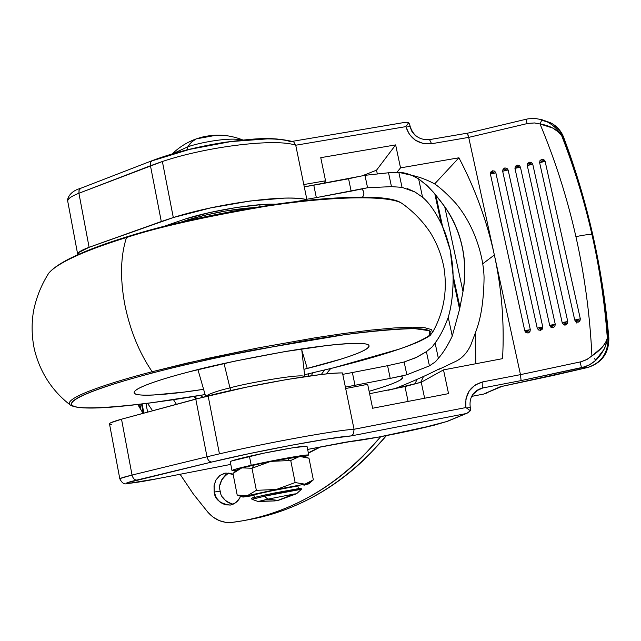 <?xml version="1.0" encoding="UTF-8"?>
<svg xmlns="http://www.w3.org/2000/svg" width="641" height="641" viewBox="0 0 641 641"><rect width="100%" height="100%" fill="white"/><g stroke="black" fill="none" stroke-linecap="round" stroke-linejoin="round"><path stroke-width="0.96" d="M258.267 501.502L267.85 499.147L277.874 500.381L294.219 494.011L267.85 499.147L264.445 496.23L264.228 495.116L251.841 498.193M254.397 497.344L253.908 494.852L254.661 494.54L281.952 488.65L297.753 485.974L265.045 492.104L254.036 494.884M252.065 499.299L264.445 496.23L252.177 499.299M278.747 500.212L296.511 493.786L294.219 494.011L278.747 500.212L274.997 500.909L260.607 501.182M303.93 485.237L308.842 483.827L303.938 485.237M237.515 469.372L241.801 467.882L251.993 468.25L270.774 461.368L253.988 464.917L251.993 468.25L270.774 461.368L287.448 458.227L303.161 456.152L270.774 461.368L290.734 460.502L299.932 456.32L304.122 456.624L308.978 458.227L313.345 479.845L304.932 484.171L295.148 482.553L290.734 460.502L299.347 456.384L308.978 458.227L313.345 479.845L309.363 482.665L304.972 484.163L308.842 483.827L304.932 484.171L295.148 482.553L276.359 489.46L256.352 490.333L251.993 468.25L256.352 490.333L247.282 495.733L237.21 495.108L232.963 473.427L241.801 467.882L270.774 461.368L290.734 460.502L295.148 482.553L276.359 489.46L256.352 490.333L247.266 495.741L242.306 496.118L238.38 495.525M232.226 470.67C231.072 470.214 237.394 468.411 251.2 465.262L249.429 456.296C235.648 459.477 229.342 461.344 230.504 461.881M216.834 135.139L196.266 138.881L192.901 140.908L189.896 143.856L187.789 146.853L186.868 149.898L187.789 146.853L172.605 153.776L187.789 146.853L191.651 141.973L196.266 138.881L203.702 136.685L216.842 135.131M304.763 456.688L308.617 455.022L304.219 455.286L265.711 462.153L239.774 467.986L233.196 469.885L232.379 470.694L236.313 470.422M187.789 146.853C196.867 143.352 228.156 136.733 242.61 140.026C228.156 136.733 196.867 143.352 187.789 146.853M306.839 446.216L292.729 447.787L263.924 453.155L231.457 461.023L230.271 461.768L231.986 470.518M288.851 460.318L288.402 458.067M306.783 446.2C304.916 445.319 272.153 451.064 249.429 456.296L251.2 465.262C273.947 460.102 306.719 454.261 308.561 455.014M234.494 472.024L237.571 469.324L241.801 467.882L251.993 468.25L253.988 464.917L240.599 468.267L237.178 469.997L232.963 473.427L237.21 495.108M304.972 484.163L276.359 489.46L304.932 484.171M254.028 495.461L242.955 497.087L247.282 495.733L276.359 489.46L247.282 495.733L242.899 497.047L254.028 495.461M274.997 500.909L277.874 500.381L267.85 499.147L258.155 501.502L274.997 500.909M301.334 489.291C300.821 488.979 279.42 493.001 264.445 496.23L267.85 499.147L294.219 494.011M251.913 499.267L251.697 498.161L252.546 497.833L273.523 493.169L301.046 488.178L264.228 495.116L264.445 496.23L301.254 489.283M152.59 410.769L147.55 403.301L152.59 410.769M173.471 399.68L176.411 404.311L173.471 399.68M141.541 404.054L143.296 413.293L141.541 404.054M143.872 413.133L142.126 403.982L143.872 413.133M138.881 404.375L139.45 407.356L140.94 409.759L139.89 404.255L140.94 409.759L137.855 404.495L139.45 407.356L138.881 404.375M187.885 218.212L188.182 219.743C210.352 213.213 232.138 209.166 253.54 207.62L225.52 211.017L206.114 214.943L188.182 219.743L187.885 218.212M260.094 206.554L259.733 204.751L260.094 206.554M311.454 375.738L312.664 372.854L311.446 375.738M355.002 385.281L345.387 387.108L355.002 385.281L352.374 372.533L342.775 374.352L352.374 372.533L355.002 385.281L390.233 378.406L355.002 385.281M369.112 391.298L377.645 388.742C387.765 385.602 394.896 382.933 399.039 380.738C403.133 378.559 403.702 377.052 400.761 376.211L390.233 378.406L387.581 365.69L352.374 372.533L387.581 365.69L390.233 378.406L406.835 374.785L404.15 362.005L415.616 357.774L426.409 351.661L429.422 365.883L406.835 374.785L400.761 376.211C406.45 378.454 395.898 383.478 369.112 391.298M407.331 188.598L414.743 191.859L422.563 197.244L418.629 178.863C411.362 174.6 404.767 172.437 398.846 172.373L388.534 172.774L398.846 172.373L402.027 187.348L391.467 186.627L388.534 172.774L364.961 175.322L358.92 176.491L364.961 175.322L367.573 187.757L364.961 175.322L388.534 172.774L391.467 186.627L367.573 187.757L351.148 191.138L348.568 178.767L358.92 176.491L304.275 186.851L313.786 185.209L316.342 197.612L361.516 188.871C364.352 191.242 364.657 194.055 362.429 197.3M453.123 279.011C453.011 294.075 451.384 306.847 448.243 317.335L452.258 336.092L459.605 309.186L453.123 279.011L459.605 309.186L459.942 307.303L453.043 275.189L453.123 279.011C453.083 293.538 451.456 306.318 448.243 317.335C444.125 328.496 439.742 337.038 435.095 342.951L438.356 358.303C443.203 352.87 447.835 345.467 452.258 336.092L448.243 317.335C444.341 328.096 439.958 336.637 435.095 342.951L432.306 346.797L426.409 351.661L416.971 357.149L404.15 362.005L387.581 365.69L404.15 362.005L406.835 374.785L429.422 365.883L426.409 351.661L432.306 346.797L435.095 342.951L438.356 358.303L435.519 361.732L429.422 365.883L435.519 361.732M180.073 222.419L188.182 219.743L180.081 222.419M306.823 199.263L316.342 197.612L306.823 199.263M143.063 413.357L140.94 409.759L143.063 413.357M145.972 403.501L147.614 412.115L145.972 403.501M438.356 358.319L438.356 358.303C442.979 353.183 447.61 345.779 452.258 336.092L459.605 309.186L462.994 291.607C467.93 260.07 461.832 231.754 444.702 206.65L433.62 192.444L427.619 186.098L418.629 178.863L411.73 175.33L398.846 172.373L402.027 187.348L415.104 192.06L422.563 197.244C429.254 202.957 435.479 211.778 441.24 223.709L434.838 193.911L426.634 185.161L418.629 178.863L422.563 197.244C429.061 202.692 435.287 211.514 441.24 223.709L442.667 226.898L435.848 195.16L434.838 193.911L441.24 223.709M440.736 201.346L435.848 195.16L442.667 226.898C445.158 231.994 447.682 239.726 450.23 250.094C452.177 260.631 453.115 268.996 453.043 275.189L459.942 307.303L462.994 291.607L444.702 206.65C453.163 218.485 459.012 231.866 462.241 246.809C465.43 261.68 465.678 276.616 462.994 291.607L444.702 206.65L440.824 201.458M313.786 185.209L348.568 178.767L351.148 191.138L316.342 197.612L313.786 185.209M326.277 373.943L330.684 368.535M362.486 197.196C364.593 193.87 364.272 191.09 361.516 188.871L367.573 187.757L391.467 186.627L402.027 187.348M442.667 226.898L450.23 250.094L453.043 275.189M308.962 373.719L307.896 376.235L308.962 373.719M196.883 398.766L194.712 396.33M202.772 397.212L200.665 395.337L202.78 397.212M180.089 474.284L193.261 493.923L208.053 512.423L193.31 493.971L180.105 474.276M228.741 473.026C221.041 478.779 218.196 484.82 220.216 491.166L214.174 492.048L216.378 497.881L220.304 502.392L225.376 504.884L230.816 504.98L235.792 502.648L239.558 498.241L240.495 496.246C238.756 500.901 235.295 503.85 230.127 505.108C220.111 503.698 214.791 499.347 214.174 492.048L220.216 491.166C220.64 497.104 224.951 501.454 233.148 504.227M380.714 436.689C341.357 483.114 295.269 511.157 242.45 520.821L232.194 522.383C222.948 523.272 214.895 519.955 208.053 512.423L213.245 517.231L219.214 520.58L225.64 522.343L232.194 522.383C255.759 519.426 278.731 512.367 301.118 501.198C323.505 489.98 344.169 474.949 363.11 456.12L380.738 436.681M414.783 384.087L417.107 379.376M225.953 472.994L220.119 475.245L216.097 479.732L214.182 484.852L214.174 492.048L214.022 485.774L215.953 479.997L219.663 475.59L224.614 473.218L230.047 473.258L233.164 474.436M320.724 446.873L308.401 453.147M248.371 519.755C301.182 510.092 347.198 482.04 386.443 435.6L368.503 455.422C349.649 474.14 329.081 489.075 306.791 500.236C287.392 509.916 267.545 516.494 247.25 519.955M225.856 473.01L233.164 474.444M420.64 382.413L423.557 376.387M231.369 503.922L226.321 501.438L222.411 496.959M220.063 484.925L221.978 479.18L225.68 474.797M308.393 453.123L320.684 446.881M319.571 447.098L308.337 452.858L319.571 447.098M205.112 394.568L151.1 402.828C132.863 405.224 117.231 406.803 104.195 407.564C91.134 408.317 81.856 408.117 76.343 406.955C70.839 405.793 69.989 403.638 73.811 400.497C77.689 397.34 86.455 393.358 100.116 388.542C113.874 383.711 131.701 378.422 153.6 372.685C115.893 382.453 69.829 397.019 71.624 404.519C73.298 412.107 140.403 405.953 205.112 394.568C137.07 405.953 80.878 412.203 70.222 404.96C61.961 398.085 112.504 381.948 152.181 371.724C112.504 381.948 61.961 398.085 70.222 404.96C52.025 390.81 40.103 372.381 34.454 349.666C31.713 336.934 31.385 324.17 33.468 311.366C36.217 297.568 41.336 284.804 48.828 273.066C59.517 260.663 95.701 246.945 126.485 237.531L127.271 236.689L126.485 237.531C95.701 246.945 59.517 260.663 48.828 273.066L46.833 276.183M152.181 371.724C139.017 352.422 129.843 329.77 124.658 303.778C119.979 277.841 120.588 255.759 126.485 237.531C120.588 255.759 119.979 277.841 124.658 303.778C129.843 329.77 139.017 352.422 152.181 371.724L153.6 372.685L152.181 371.724L186.787 363.151L258.211 347.895L315.364 337.759L344.009 333.472L370.738 330.123L393.967 327.968L412.339 327.166L424.967 327.759L431.577 329.618L432.491 332.527L431.577 329.618L424.967 327.759L412.339 327.166L393.967 327.968L370.738 330.123L344.009 333.472L315.364 337.759L258.211 347.895L208.029 358.303L152.181 371.724M304.571 374.721L333.889 367.734L399.567 349.016C413.165 344.217 423.076 339.714 429.286 335.515L429.214 330.7L414.543 328.633C396.971 328.937 373.583 330.964 344.377 334.722L253.724 350.058C211.33 358.696 177.95 366.235 153.6 372.685C175.602 366.932 199.712 361.284 225.953 355.723L303.257 341.036C328.464 336.813 350.755 333.64 370.113 331.509C389.367 329.394 404.175 328.44 414.543 328.633C424.815 328.841 430.255 330.075 430.856 332.318C431.417 334.562 427.635 337.551 419.502 341.284C411.378 345.01 399.888 349.153 385.025 353.72C370.186 358.279 353.143 362.95 333.889 367.734L304.571 374.713L333.977 367.726M189.64 371.692C211.49 365.731 244.077 358.888 287.376 351.188C329.682 344.025 367.229 341.156 368.879 345.411C370.947 351.212 331.485 362.445 307.255 368.463L301.799 350.114L307.255 368.463L303.954 369.288L341.084 359.088C350.747 356.067 358.023 353.359 362.926 350.98C367.822 348.592 369.793 346.717 368.855 345.371C367.886 344.025 363.84 343.352 356.725 343.336C349.561 343.336 339.714 344.049 327.19 345.483L284.372 351.693L235.551 360.987L189.64 371.692C175.602 375.33 163.984 378.719 154.785 381.86C145.635 384.993 139.522 387.629 136.437 389.768C133.392 391.899 133.408 393.414 136.477 394.295C139.554 395.176 145.251 395.417 153.552 395.008L184.135 392.068L203.598 389.319C164.569 395.481 132.198 397.188 134.185 392.332C135.379 387.076 166.083 377.741 189.64 371.692M205.673 396.475C208.886 393.83 216.987 390.97 229.959 387.893L224.046 363.479L229.959 387.893C216.987 390.97 208.886 393.83 205.673 396.475M230.944 390.489L229.959 387.893L230.944 390.489M304.779 376.684C303.201 372.798 243.107 383.911 229.959 387.893C243.107 383.911 303.201 372.798 304.779 376.684L301.663 348.92M432.306 332.847L432.491 332.527C443.708 312.568 447.546 291.07 444.013 268.034C441.641 255.278 437.042 243.412 430.231 232.435C422.419 220.784 412.812 210.993 401.418 203.045C385.842 194.527 324.202 196.947 264.132 206.554C202.917 217.123 157.029 227.443 126.485 237.531C157.029 227.443 202.917 217.123 264.132 206.554C324.202 196.947 385.842 194.527 401.418 203.045L405.136 205.649L401.418 203.045C378.35 186.964 226.978 205.424 127.142 236.729C84.404 250.006 58.291 262.113 48.828 273.066M387.196 199.175C376.579 197.348 361.612 196.851 342.286 197.676C322.848 198.526 300.589 200.729 275.51 204.287L198.846 218.18M492.544 170.794L490.79 172.02L493.017 173.19L492.544 170.794L493.017 173.19L494.644 171.123L492.544 170.794L490.79 172.02L490.413 174.096L524.787 330.884L526.021 332.639L528.152 333.016L529.931 331.79L527.463 330.155L528.152 333.016L527.463 330.155L526.021 332.639L527.463 330.155L524.787 330.884L530.315 329.682L495.854 172.83L494.644 171.123L493.017 173.19L495.854 172.83L490.413 174.096L524.787 330.884M504.812 167.942L503.049 169.168L505.292 170.338L504.812 167.942L505.292 170.338L506.911 168.271L504.812 167.942L503.049 169.168L502.672 171.243L537.23 328.184L538.464 329.947L540.603 330.323L542.382 329.097L539.922 327.455L540.603 330.323L539.922 327.455L538.464 329.947L539.922 327.455L537.23 328.184L542.767 326.99L508.129 169.977L506.911 168.271L505.292 170.338L508.129 169.977L502.672 171.243L537.23 328.184M517.103 165.082L515.34 166.315L517.599 167.477L517.103 165.082L517.599 167.477L519.21 165.41L517.103 165.082L515.34 166.315L514.955 168.391L549.706 325.484L550.94 327.247L553.087 327.623L554.874 326.397L552.414 324.755L553.087 327.623L552.414 324.755L550.94 327.247L552.414 324.755L549.706 325.484L555.258 324.282L520.428 167.117L519.21 165.41L517.599 167.477L520.428 167.117L514.955 168.391L549.706 325.484M529.426 162.213L527.655 163.447L529.939 164.609L529.426 162.213L529.939 164.609L531.533 162.55L529.426 162.213L527.655 163.447L527.279 165.522L562.205 322.784L563.447 324.538L565.594 324.915L567.389 323.689L564.937 322.038L565.594 324.915L564.937 322.038L563.447 324.538L564.937 322.038L562.205 322.784L567.774 321.574L532.759 164.248L531.533 162.55L529.939 164.609L532.759 164.248L527.279 165.522L562.205 322.784M541.773 159.337L540.002 160.579L542.302 161.732L541.773 159.337L542.302 161.732L543.889 159.673L541.773 159.337L540.002 160.579L539.626 162.654L574.737 320.067L575.987 321.83L578.142 322.207L579.937 320.973L577.485 319.322L578.142 322.207L577.485 319.322L575.987 321.83L577.485 319.322L574.737 320.067L580.321 318.857L545.122 161.38L543.889 159.673L542.302 161.732L545.122 161.38L539.626 162.654L574.737 320.067M435.055 184.191L434.814 183.735L458.924 157.798L400.529 167.87L395.641 144.898L320.756 157.662L325.548 180.802L323.841 183.438L325.548 180.802L303.802 184.552L295.733 145.235C276.199 138.168 207.644 146.26 162.373 161.508L173.31 217.539C218.934 203.085 287.617 194.151 306.911 199.688L295.733 145.235L405.841 126.622L406.25 126.013L410.096 126.317L406.25 126.013L405.841 126.622C410.072 138.977 418.653 144.682 431.585 143.736L429.526 139.618L431.585 143.736L468.699 137.39L527.992 123.392L534.522 122.952L540.018 123.969C555.17 160.154 567.141 197.724 575.922 236.673C583.703 234.991 589.055 234.302 591.972 234.622C584.312 200.809 574.28 168.006 561.885 136.204C574.28 168.006 584.312 200.809 591.972 234.622C599.599 268.459 604.952 302.897 608.029 337.935L608.854 338.007L608.029 337.935C604.952 302.897 599.599 268.459 591.972 234.622C584.312 200.793 574.536 168.07 562.646 136.437L561.885 136.204L562.646 136.437C560.234 130.259 556.188 125.692 550.531 122.751L544.866 120.74M230.784 464.396L157.478 478.683L230.784 464.405L157.494 478.675L128.424 483.41C126.101 483.578 125.692 483.354 127.19 482.753L211.826 462.017L249.485 453.58L291.687 445.191L328.336 438.837L351.116 435.928L465.823 413.621L468.379 412.54L470.318 410.713L466.536 408.021L470.286 407.5L466.536 408.021L470.318 410.713L470.43 408.117M557.526 131.397L552.838 128.096L540.018 123.969C555.178 160.154 567.149 197.724 575.922 236.673C584.672 275.646 590 315.396 591.915 355.931L586.483 359.737L581.115 361.748L520.476 374.64L494.363 254.982L482.809 263.739L494.363 254.982L468.699 137.39L494.363 254.982C486.904 220.945 475.093 188.55 458.924 157.798C475.069 188.558 486.88 220.953 494.363 254.982L520.476 374.64L482.873 381.86L475.093 385.049L469.148 391.026L465.919 398.918L465.887 407.564L354.04 429.254L342.478 372.942C323.977 372.341 254.894 384.015 208.117 395.858L219.438 453.852C266.584 442.867 335.804 430.287 354.04 429.254L345.675 388.51L367.67 384.328L372.621 408.245L448.548 393.63L443.5 369.889L502.552 358.648L443.5 369.889L448.548 393.63L372.621 408.245L367.67 384.328L345.675 388.51L342.478 372.942C337.478 372.902 330.083 373.455 320.292 374.608L286.094 379.656L246.112 387.228L195.777 399.063L206.995 456.793L132.046 475.053L121.518 419.19C115.22 420.913 111.366 422.259 109.956 423.236M119.827 478.907C119.795 478.346 123.865 477.064 132.046 475.053L121.518 419.19L195.777 399.063L206.995 456.793C207.9 460.246 209.511 461.985 211.826 462.017C255.631 451.328 333.993 436.713 351.116 435.928L465.823 413.621L446.537 421.594L418.461 428.917M592.861 235.167L591.972 234.622C599.599 268.435 604.711 302.873 607.307 337.927L608.029 337.935L607.307 337.927C605.897 344.922 604.735 348.816 603.822 349.617L595 361.067L590.241 364.441L584.896 366.852L521.101 380.586L482.753 387.973L475.942 391.09L482.753 387.973L521.101 380.586L581.499 367.79L587.244 367.573L581.499 367.79L589.215 365.009L595.858 360.282C602.764 353.287 606.578 345.836 607.307 337.927C604.711 302.873 599.599 268.435 591.972 234.622L592.861 235.167M369.609 393.718L404.984 386.563L408.093 401.418L404.984 386.563L421.249 382.228L443.5 369.889L421.249 382.228L424.63 398.237L421.249 382.228L387.973 390.305M540.603 330.323L542.382 329.097L542.767 326.99L508.129 169.977M565.594 324.915L567.389 323.689L567.774 321.574L532.759 164.248M578.142 322.207L579.937 320.973L580.321 318.857L545.122 161.38M553.087 327.623L554.874 326.397L555.258 324.282L520.428 167.117M528.152 333.016L529.931 331.79L530.315 329.682L495.854 172.83M564.849 324.979L565.033 325.804L564.849 324.979M576.363 322.03L576.58 322.984L576.363 322.03M447.434 421.329L434.045 425.231L447.634 421.249L467.161 413.181L447.562 421.273M434.518 425.111L379.176 436.97L344.714 442.322L307.648 449.421L350.379 441.513M153.175 160.506L189.456 149.409L230.808 141.581L267.353 138.873C277.89 138.937 285.71 139.89 290.814 141.757L291.823 141.453M434.814 183.735L458.924 157.798L400.529 167.87L396.755 172.533L400.529 167.87L395.641 144.898L376.531 170.186L362.253 175.81L376.531 170.186L395.641 144.898L320.756 157.662L325.548 180.802L303.802 184.552L306.911 199.688C301.727 198.438 294.203 197.917 284.348 198.125L250.166 200.994L210.593 207.908L173.31 217.539L162.373 161.508L150.459 165.739L161.292 221.522L89.107 247.298L78.915 193.261C72.922 195.593 69.308 197.757 68.066 199.752M501.791 386.483L483.691 394.063L471.656 396.386L483.691 394.063L500.156 386.779L587.244 367.573C601.234 363.118 608.165 353.239 608.029 337.935C608.165 353.239 601.234 363.118 587.244 367.573L500.156 386.779L553.063 375.506M77.761 254.653C77.305 252.682 81.087 250.23 89.107 247.298L78.915 193.261L162.373 161.508C207.644 146.26 276.199 138.168 295.733 145.235L293.722 141.901L295.733 145.235L405.841 126.622L409.319 134.298L415.416 140.227L423.22 143.536L431.585 143.736L468.699 137.39L527.968 123.401L534.538 122.968L540.018 123.969C550.186 125.612 557.478 129.69 561.885 136.204C558.487 130.043 553.431 125.171 546.717 121.59L541.941 119.691L540.018 123.969L541.941 119.691L535.219 118.481L528.368 118.801L526.117 119.25L527.046 123.601L526.117 119.25L467.369 133.248M67.786 201.458C67.217 199.143 70.927 196.41 78.915 193.261L150.459 165.739L161.292 221.522L173.31 217.539L89.107 247.298L78.675 252.546L77.761 254.733M353.592 433.701L351.116 435.928L353.592 433.701L354.04 429.254C335.804 430.287 266.584 442.867 219.438 453.852L206.995 456.793L219.438 453.852L208.117 395.858L121.518 419.19L110.637 422.828C108.858 423.765 109.114 424.302 111.414 424.438M475.782 363.743L475.542 332.519L475.782 363.743M502.552 358.648C504.523 323.593 501.799 289.043 494.363 254.982C501.775 289.043 504.499 323.601 502.552 358.648M163.239 226.594L185.393 218.966L209.992 212.5L236.433 207.492L260.831 204.671L275.51 204.231C256.761 203.261 211.538 210.52 185.393 218.966L163.239 226.594M296.767 201.45L306.911 199.688L296.767 201.45M377.253 173.591L376.531 170.186L377.253 173.591M541.966 119.691L541.469 119.546M553.608 126.157C554.713 126.445 557.478 129.794 561.885 136.204M541.517 120.252L550.531 122.751C556.188 125.692 560.234 130.259 562.646 136.437L563.647 137.326L562.646 136.437C574.536 168.07 584.312 200.793 591.972 234.622C589.055 234.302 583.703 234.991 575.922 236.673C584.664 275.646 589.992 315.396 591.915 355.931L602.091 347.374L605.04 343.255M483.546 394.095L487.192 392.925M500.156 386.779L502.023 386.435M415.592 135.908L412.011 131.685L410.08 126.982M472.497 394.824L478.907 389.239L482.753 387.973L482.873 381.86L482.753 387.973L478.667 389.367L475.846 391.162M483.691 394.063L471.656 396.394M607.307 337.927C605.737 344.201 600.609 350.202 591.915 355.931L587.316 359.272L581.091 361.748L520.476 374.64L482.873 381.86C470.31 385.57 464.653 394.143 465.887 407.564L466.536 408.021L465.887 407.564L354.048 429.27M211.826 462.017C209.511 461.985 207.9 460.246 206.995 456.793L132.046 475.053C132.911 478.386 134.522 480.061 136.878 480.061L211.826 462.017M470.582 408.998L470.318 410.713L467.161 413.181M109.491 423.829L119.819 478.875C122.038 483.09 124.394 484.652 126.878 483.554C134.562 482.849 144.762 481.223 157.478 478.683C130.171 484.067 115.204 485.213 136.878 480.061C134.522 480.061 132.911 478.386 132.046 475.053L120.364 478.442M418.397 428.941L418.269 428.965C393.59 434.534 361.244 440.543 351.068 441.417L307.648 449.421M409.992 125.78L408.686 122.719L406.25 126.013L408.686 122.719L406.298 122.239L408.686 122.719L409.559 124.21M80.886 188.23L79.163 189.888L78.915 193.261L79.027 190.249L80.734 188.278M406.298 122.239L404.832 122.391M150.459 165.739L150.659 162.269L152.326 160.595L150.659 162.277L150.459 165.739M293.722 141.901L293.41 141.725C270.093 136.164 252.474 138.953 224.983 142.262C197.436 146.605 173.102 152.758 151.981 160.731L80.534 188.366C67.866 191.851 66.936 201.026 67.714 201.154L77.673 254.229M595.858 360.282L594.455 358.656M580.153 361.965L581.499 367.79L580.153 361.965M520.476 374.64L521.101 380.586L520.476 374.64M470.494 408.349L470.294 407.516C469.092 399.183 471.968 393.093 478.907 389.239M467.77 134.009L468.699 137.39L467.273 133.184L429.63 139.602C419.695 140.283 413.181 135.836 410.08 126.253L409.944 125.516M577.485 319.322L579.937 320.973L580.321 318.857L577.485 319.322M542.302 161.732L540.002 160.579L539.626 162.654L542.302 161.732M564.937 322.038L567.389 323.689L567.774 321.574L564.937 322.038M552.414 324.755L554.874 326.397L555.258 324.282L552.414 324.755M539.922 327.455L542.382 329.097L542.767 326.99L539.922 327.455M527.463 330.155L529.931 331.79L530.315 329.682L527.463 330.155M529.939 164.609L527.655 163.447L527.279 165.522L529.939 164.609M517.599 167.477L515.34 166.315L514.955 168.391L517.599 167.477M505.292 170.338L503.049 169.168L502.672 171.243L505.292 170.338M493.017 173.19L490.79 172.02L490.413 174.096L493.017 173.19M258.083 501.494L251.953 499.291M278.474 500.268L275.934 500.757M172.309 153.864C179.184 147.158 187.164 142.158 196.266 138.881C212.043 133.568 227.587 133.937 242.891 139.994M307.023 446.328L308.794 455.11M306.174 457.161L303.153 456.144M308.842 483.827L313.233 479.941M242.955 497.087L238.476 495.565M296.559 493.754L301.382 489.339L301.174 488.21M298.377 488.498L297.873 485.998M411.843 175.362C418.885 176.764 426.449 179.576 434.526 183.807C440.607 187.981 447.714 194.495 455.823 203.349C474.596 225.832 483.514 256.176 484.067 277.449C483.795 299.94 481.095 317.872 475.967 331.245L470.839 344.978C467.065 353.063 461.816 358.623 455.102 361.668L437.955 369.817M393.854 389.071C412.636 381.547 427.827 374.777 439.414 368.775M324.618 370.017L321.277 374.496M193.75 396.491L196.042 398.99M244.485 520.452L247.843 519.851M205.657 396.475L197.925 369.593M334.009 367.718C372.701 358.063 401.082 349.337 419.166 341.525C434.237 333.921 428.965 335.788 432.491 332.527M418.381 428.941L433.941 425.263M587.613 367.517C601.955 362.934 609.03 353.095 608.846 337.999C605.777 303.073 600.433 268.739 592.821 234.991C585.169 201.25 575.41 168.591 563.527 137.006C560.979 130.612 556.644 125.86 550.531 122.76L546.324 121.397M587.517 367.541L553.167 375.482M483.635 394.087L501.759 386.499M418.349 428.949C393.59 434.526 361.62 440.503 350.619 441.497M405.352 122.303L292.32 141.365M546.717 121.59L541.941 119.691"/></g></svg>
